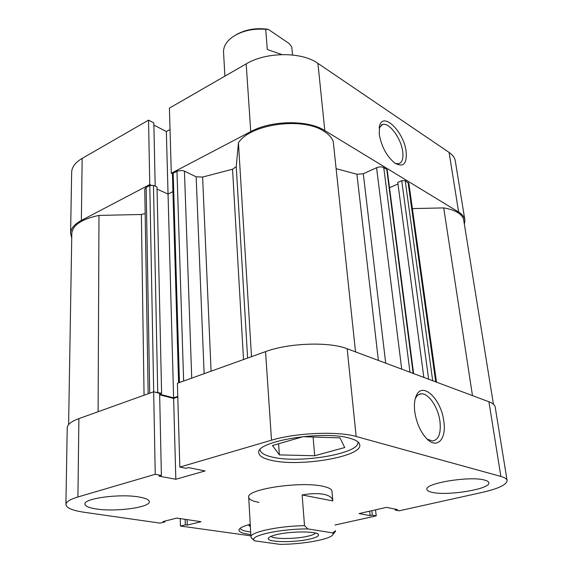 <?xml version="1.0" encoding="UTF-8"?>
<svg xmlns="http://www.w3.org/2000/svg" width="573" height="573" viewBox="0 0 573 573"><rect width="100%" height="100%" fill="white"/><g stroke="black" fill="none" stroke-linecap="round" stroke-linejoin="round"><path stroke-width="0.86" d="M379.24 134.268L379.62 125.702C383.28 111.298 404.058 132.127 406.142 151.601C407.088 163.871 403.32 167.703 394.854 163.104C386.746 156.379 381.539 146.767 379.24 134.268M395.306 163.405L398.636 163.756C402.182 162.646 403.542 158.614 402.726 151.652C401.222 138.551 389.303 122.242 382.621 124.434L379.147 128.008M70.601 233.369L71.654 172.337C71.833 167.101 75.335 162.453 82.147 158.399L148.543 120.151L149.761 184.57L81.373 220.44C74.361 224.229 70.773 228.541 70.601 233.369L71.74 238.039M464.409 224.509L464.875 220.003C464.366 216.974 462.282 214.331 458.629 212.067L449.096 152.432C452.699 154.918 454.776 157.804 455.327 161.092L464.875 220.003M324.812 130.58C308.181 119.75 271.495 120.18 250.745 131.611L171.298 173.275L169.407 108.125L246.189 63.89C266.201 51.771 301.685 51.599 317.922 63.359L324.812 130.58L458.629 212.067M171.298 173.275L172.502 173.848M150.964 185.129L149.761 184.57M155.19 186.204L153.829 122.894L148.543 120.151M170.031 129.462L166.342 131.525L153.879 125.093M317.922 63.359L449.096 152.432M172.946 191.597L168.047 194.097L166.342 131.525M357.924 442.077L357.924 442.077C360.403 453.666 298.812 463.944 271.889 456.989C264.44 455.249 260.529 452.856 260.149 449.805L260.149 449.805M250.666 531.98L249.155 531.773C243.869 530.985 240.853 529.839 240.094 528.335M139.074 497.006C120.172 493.511 83.536 498.381 84.94 504.075C85.169 506.21 88.922 507.836 96.214 508.953C115.517 512.104 150.312 507.427 149.295 501.683C149.138 499.72 145.728 498.159 139.074 497.006M484.722 480.124C470.476 475.697 424.221 483.297 426.949 489.414C427.15 490.603 428.747 491.548 431.755 492.25C446.596 496.254 490.903 489.063 488.848 482.767C488.669 481.7 487.294 480.819 484.722 480.124M349.809 438.259C323.373 430.001 254.949 441.396 258.803 452.899C259.197 456.015 263.243 458.464 270.95 460.241C298.762 467.31 362.286 456.774 359.765 444.92C359.436 442.249 356.12 440.028 349.809 438.259M250.229 524.302C242.759 526.258 238.998 528.227 238.962 530.211C239.206 531.98 242.372 533.313 248.446 534.215L250.809 534.516M443.803 421.241C446.768 439.47 436.748 449.92 426.183 438.137C420.21 431.347 416.406 422.552 414.773 411.751C413.985 405.154 414.487 399.811 416.285 395.728C422.308 380.93 441.289 399.102 443.803 421.241M427.179 439.14L432.422 440.988C438.667 439.928 441.181 433.403 439.964 421.406C438.23 407.417 428.683 393.15 421.341 393.823C418.756 393.98 416.743 395.585 415.31 398.629L415.21 398.844M251.167 537.639L250.953 536.994C249.606 532.267 278.177 526.021 304.528 525.649L302.129 494.936C310.924 493.425 318.165 493.224 323.852 494.32C329.375 495.502 332.361 497.708 332.827 500.945L331.946 491.125C331.71 489.156 328.78 487.559 323.158 486.334C300.961 480.969 245.846 489.256 248.703 497.242C248.997 499.47 252.428 501.189 259.01 502.399M77.921 496.963C70.049 499.334 66.053 501.833 65.909 504.462L67.234 427.809C67.385 424.493 71.274 421.427 78.895 418.612L77.921 496.963L155.24 474.294L161.385 475.447L159.036 476.134L175.825 479.272L205.091 470.942L188.395 467.589L185.946 468.306L179.836 467.081L177.401 383.265L265.55 351.629C288.735 342.919 329.31 341.551 347.166 348.749L356.155 436.49C337.834 431.003 295.689 432.801 271.509 440.207L265.55 351.629M179.836 467.081L271.509 440.207M250.881 535.841L180.438 526.035L185.301 524.832L187.242 525.112L201.03 521.709L176.813 518.078L162.961 521.595L164.988 521.888L160.103 523.128L84.26 512.291C72.427 510.529 66.31 507.922 65.909 504.462M335.012 525.018L376.21 515.886L375.566 509.841M395.041 509.089L395.155 510.07L398.994 510.837L482.351 492.365C498.574 488.64 506.819 484.686 507.091 480.511C506.804 478.878 504.734 477.517 500.866 476.428L488.934 401.766L347.166 348.749M488.934 401.766C492.751 403.22 494.828 404.975 495.187 407.038L507.091 480.511M78.895 418.612L153.679 391.774L159.623 393.35L161.385 475.447M159.652 394.768L173.619 398.457L177.802 397.003M395.155 510.07L397.418 509.562L386.503 507.37L359.049 513.566L370.129 515.643L372.321 515.156L376.21 515.886M500.866 476.428L356.155 436.49M155.24 474.294L153.679 391.774M180.438 526.035L180.223 518.586M369.657 511.173L370.129 515.643M371.848 510.679L372.321 515.156M164.974 521.086L164.988 521.888M187.07 519.618L187.242 525.112M185.136 519.324L185.301 524.832M173.619 398.457L175.825 479.272M250.372 526.795L248.911 525.527L250.279 525.197M272.469 445.536L303.002 436.712L339.99 437.858L344.717 447.542L314.684 455.757L279.388 454.883L272.469 445.536M279.388 454.883L278.607 443.76M314.684 455.757L313.102 437.02M355.525 351.872L333.221 141.338C331.688 137.484 328.515 134.075 323.724 131.117C302.465 116.756 250.229 124.055 238.44 142.763L236.248 166.671L247.622 358.068M251.511 356.664L238.44 142.763M493.439 404.237L463.715 220.211C463.22 217.26 461.186 214.682 457.612 212.476C454.095 210.355 449.461 208.837 443.71 207.913L412.388 208.593M472.474 395.606L443.71 207.913M378.381 360.424L356.915 174.235L336.115 168.663M243.511 359.543L232.545 169.243L202.62 177.05L211.072 371.182M177.78 396.401L173.605 397.855L159.645 394.16M159.638 393.98L161.6 393.279L154.997 392.125M428.668 379.226L401.723 180.703L397.769 182.436L423.862 377.428M401.723 180.703L405.211 180.631L408.893 183.453L436.49 382.155M144.059 395.227L141.381 214.488L98.986 215.412C81.753 219.087 72.692 225.089 71.811 233.419L68.61 424.586M141.381 214.488L145.162 213.55M148.149 393.758L144.761 189.133L146.158 187.385L149.703 393.2M153.7 391.782L149.797 185.48L146.158 187.385M149.797 185.48L153.457 185.408L157.725 392.247M161.6 393.279L157.009 187.042L153.457 185.408M173.605 397.855L168.047 194.097L157.059 189.069M178.597 382.836L172.43 174.185L173.182 173.232L177.415 171.033L181.885 170.446L184.442 171.112L196.152 176.813L202.62 177.05M232.545 169.243L236.248 166.671M356.915 174.235L363.296 173.769L385.701 363.16M401.716 369.148L376.568 167.717L363.296 173.769M376.568 167.717C379.305 166.664 381.697 166.621 383.745 167.595L409.982 372.235M413.169 373.431L386.761 169.422L383.745 167.595M386.761 169.422L387.212 170.016L413.606 373.596M397.984 184.019L389.504 187.736M98.105 411.715L98.986 215.412M224.903 76.152L223.549 52.25C223.341 47.136 225.877 42.402 231.148 38.054C240.381 31.221 251.905 28.306 265.722 29.309L267.297 49.5L281.852 54.571M309.148 539.222C293.512 542.81 266.252 542.266 268.379 538.276C268.93 536.973 271.881 535.705 277.217 534.48C291.678 531.042 317.671 531.178 318.473 534.602C318.989 536.178 315.881 537.718 309.148 539.222M271.058 536.321C273.07 539.236 294.816 539.2 307.314 536.328C311.934 535.304 314.67 534.215 315.537 533.055M335.527 530.784L334.095 533.019M304.528 525.649L307.909 528.929C281.486 528.736 250.2 535.397 253.896 540.067L254.548 540.833L279.918 544.35C303.318 544.364 332.068 539.057 333.063 534.258L332.791 532.904L335.52 530.691M307.909 528.929L332.791 532.904M251.175 537.703L254.383 540.69M302.129 494.936L332.827 500.945M291.793 46.979L292.524 54.987L291.793 46.979L289.129 43.519L268.221 29.323C255.923 27.583 244.979 29.531 235.396 35.182M265.722 29.309L268.221 29.323M82.147 158.399L81.373 220.44M250.745 131.611L246.189 63.89M204.131 373.668L196.152 176.813M184.442 171.112L191.726 378.123M173.182 173.232L179.442 382.528M183.632 381.024L176.978 171.241M405.211 180.631L432.694 380.73M435.709 381.862L408.069 182.372M379.24 127.356L379.62 125.702M381.066 125.186L382.621 124.434M418.641 394.625L421.341 393.823M415.31 398.629L416.285 395.728M269.217 537.316L268.379 538.276M248.703 497.242L250.953 536.994M253.896 540.067L251.11 537.589M333.063 534.258L335.456 531.4M317.506 533.764L318.473 534.602"/></g></svg>
